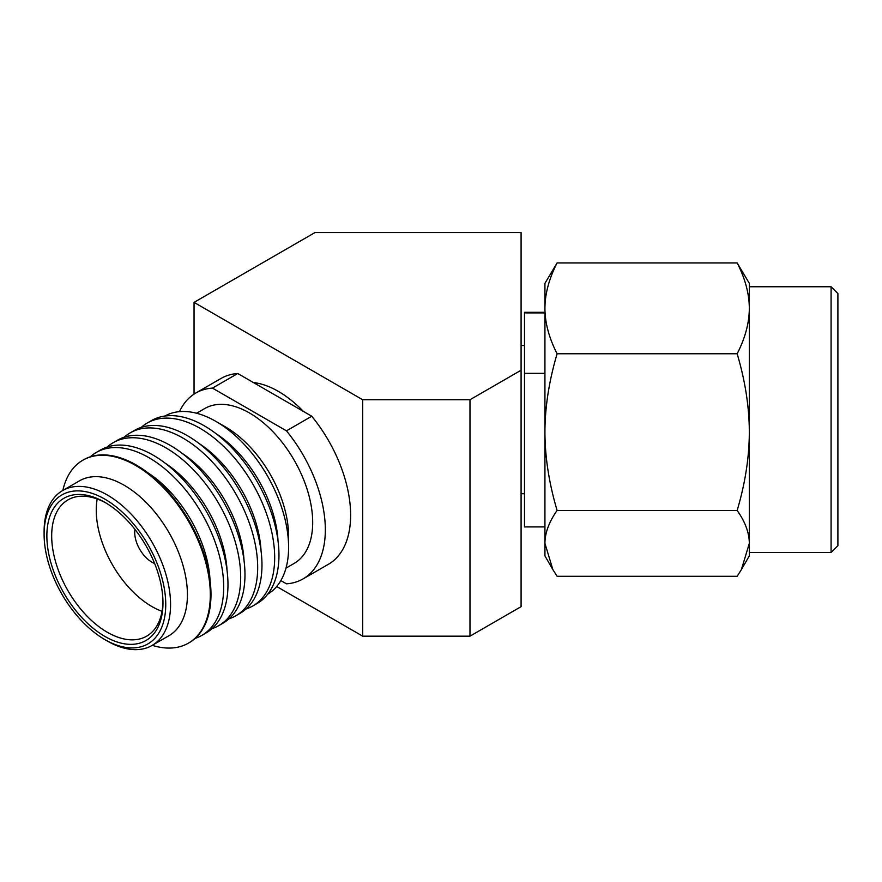 <?xml version="1.0" encoding="UTF-8"?>
<svg xmlns="http://www.w3.org/2000/svg" width="882" height="882" viewBox="0 0 882 882"><rect width="100%" height="100%" fill="white"/><g stroke="black" fill="none" stroke-linecap="round" stroke-linejoin="round"><path stroke-width="1.32" d="M253.332 382.501A95.388 55.07 60 0 1 278.359 391.387A95.388 55.07 60 0 1 303.397 411.409M521.086 232.561L314.984 232.561L194.051 302.383L362.678 399.733L469.985 399.733L521.086 370.231L521.086 232.561M194.051 394.111L194.051 302.383M276.683 586.519L362.678 636.165L362.678 399.733M362.678 636.165L469.985 636.165L469.985 399.733M469.985 636.165L521.086 606.662L521.086 370.231M544.933 526.918L524.492 526.918L524.492 373.329L544.933 373.329M544.933 498.286L544.933 432.114C544.977 457.097 549.034 483.215 557.104 510.458C549.034 521.901 544.977 532.871 544.933 543.378L544.933 498.286M557.104 262.924C549.034 278.723 544.977 293.86 544.933 308.347L544.933 283.343L557.104 262.924L737.154 262.924L749.325 283.343L749.325 308.347C749.248 322.966 745.191 338.115 737.154 353.77L557.104 353.77C549.034 381.002 544.977 407.12 544.933 432.114L544.933 308.347C544.977 322.834 549.034 337.971 557.104 353.77M737.154 353.77C745.191 380.792 749.248 406.9 749.325 432.114C749.248 457.328 745.191 483.435 737.154 510.458L557.104 510.458M737.154 510.458C745.191 521.802 749.248 532.783 749.325 543.378L741.387 569.64L737.154 576.288L557.104 576.288L552.882 569.64L544.933 543.378L544.933 555.88L552.882 569.64M749.325 496.312L749.325 432.114L749.325 555.88L741.376 569.64M737.154 262.924C745.191 278.591 749.248 293.728 749.325 308.347L749.325 286.749L831.087 286.749L831.087 552.474L837.9 545.66L837.9 293.563L831.087 286.749M749.325 308.347L749.325 432.114M544.933 312.901L524.492 312.901L524.492 312.305L544.933 312.305M524.492 312.901L524.492 373.329M195.804 393.03L221.095 378.422A107.306 61.961 60 0 1 237.743 373.505L212.452 388.102A107.306 61.961 -120 0 0 195.804 393.03A107.306 61.961 -120 0 0 179.498 411.629M216.002 433.635A93.492 53.978 60 0 1 278.039 541.096M252.803 605.967L257.092 603.497A105.608 60.968 -120 0 0 278.966 555.153A105.608 60.968 -120 0 0 204.293 425.808A105.608 60.968 -120 0 0 151.495 420.582L147.195 423.051A105.608 60.968 60 0 1 200.005 428.288A105.608 60.968 60 0 1 274.677 557.622A105.608 60.968 60 0 1 252.803 605.967A105.608 60.968 60 0 1 246.067 608.977M164.857 416.05A102.852 59.381 60 0 1 215.87 421.375L215.87 421.375A102.852 59.381 60 0 1 288.601 547.336A102.852 59.381 60 0 1 267.698 594.181M199.001 443.448A93.492 53.978 60 0 1 261.05 550.908M235.803 615.779L240.102 613.31A105.608 60.968 -120 0 0 261.976 564.965A105.608 60.968 -120 0 0 187.293 435.62A105.608 60.968 -120 0 0 134.494 430.394L130.205 432.864A105.608 60.968 60 0 1 183.004 438.1A105.608 60.968 60 0 1 257.676 567.435A105.608 60.968 60 0 1 235.803 615.779A105.608 60.968 60 0 1 229.066 618.789M182.001 453.26A93.492 53.978 60 0 1 244.049 560.72M218.813 625.592L223.102 623.122A105.608 60.968 -120 0 0 244.975 574.777A105.608 60.968 -120 0 0 170.303 445.432A105.608 60.968 -120 0 0 117.493 440.206L113.205 442.676A105.608 60.968 60 0 1 166.003 447.913A105.608 60.968 60 0 1 240.687 577.247A105.608 60.968 60 0 1 218.813 625.592A105.608 60.968 60 0 1 212.077 628.601M165.011 463.072A93.492 53.978 60 0 1 227.06 570.533M201.813 635.404L206.112 632.934A105.608 60.968 -120 0 0 227.975 584.59A105.608 60.968 -120 0 0 153.303 455.244A105.608 60.968 -120 0 0 100.504 450.018L96.215 452.488A105.608 60.968 60 0 1 149.014 457.725A105.608 60.968 60 0 1 223.686 587.059A105.608 60.968 60 0 1 201.813 635.404A105.608 60.968 60 0 1 195.076 638.414M107.328 641.027L104.925 639.637A86.017 49.668 -120 0 0 165.75 604.523A86.017 49.668 -120 0 0 104.925 499.168A86.017 49.668 -120 0 0 44.1 534.294A86.017 49.668 -120 0 0 104.925 639.637L107.328 641.027A89.424 51.63 -120 0 0 152.046 645.459A89.424 51.63 -120 0 0 170.568 604.523A89.424 51.63 -120 0 0 131.528 514.526A89.424 51.63 -120 0 0 62.622 490.568A89.424 51.63 -120 0 0 44.1 531.504L44.1 534.294M162.972 602.924A82.103 47.396 60 0 1 104.925 636.44A82.103 47.396 60 0 1 46.867 535.892A82.103 47.396 60 0 1 104.925 502.376A82.103 47.396 60 0 1 162.972 602.924M162.961 601.513A78.696 45.434 60 0 1 146.677 636.165A78.696 45.434 60 0 1 107.328 632.273A78.696 45.434 60 0 1 51.685 535.892A78.696 45.434 60 0 1 67.991 499.862A78.696 45.434 60 0 1 106.138 503.093M154.626 563.466A24.31 14.035 60 0 1 151.891 562.143A24.31 14.035 60 0 1 134.924 529.332M148.011 472.884A93.492 53.978 60 0 1 210.059 580.345M188.77 642.934A105.608 60.968 -120 0 0 189.112 642.746A105.608 60.968 -120 0 0 210.985 594.402A105.608 60.968 -120 0 0 136.313 465.057A105.608 60.968 -120 0 0 83.503 459.831A105.608 60.968 -120 0 0 83.173 460.029M141.23 427.384A105.608 60.968 60 0 1 147.195 423.051M124.23 437.196A105.608 60.968 60 0 1 130.205 432.864M107.24 447.009A105.608 60.968 60 0 1 113.205 442.676M90.24 456.821A105.608 60.968 60 0 1 96.215 452.488M97.185 498.98A78.696 45.434 60 0 0 96.248 510.16A78.696 45.434 -120 0 0 162.045 611.325M62.622 490.568L79.479 480.833A89.424 51.63 60 0 1 148.397 504.791A89.424 51.63 60 0 1 187.425 594.788A89.424 51.63 -120 0 1 168.903 635.724L152.046 645.459M62.831 490.447A105.608 60.968 60 0 1 82.831 460.217A105.608 60.968 60 0 1 164.217 488.507A105.608 60.968 60 0 1 210.313 594.788A105.608 60.968 -120 0 1 188.439 643.132A105.608 60.968 -120 0 1 152.255 645.337M237.743 373.505L311.754 416.227A107.306 61.961 60 0 1 328.402 564.293L303.11 578.89A107.306 61.961 -120 0 0 286.463 430.835L212.452 388.102M311.754 416.227L286.463 430.835M280.851 580.577L286.463 583.818A107.306 61.961 -120 0 0 303.11 578.89M196.565 413.239L204.745 408.52A89.424 51.63 60 0 1 273.652 432.478A89.424 51.63 60 0 1 312.691 522.464A89.424 51.63 -120 0 1 294.169 563.4L285.988 568.129M215.87 421.375L225.362 426.855A89.424 51.63 60 0 1 288.601 536.377L288.601 547.336M749.325 552.474L831.087 552.474M521.086 345.512L524.492 345.512M521.086 493.7L524.492 493.7M189.112 642.746L188.439 643.132M83.503 459.831L82.831 460.217"/></g></svg>
